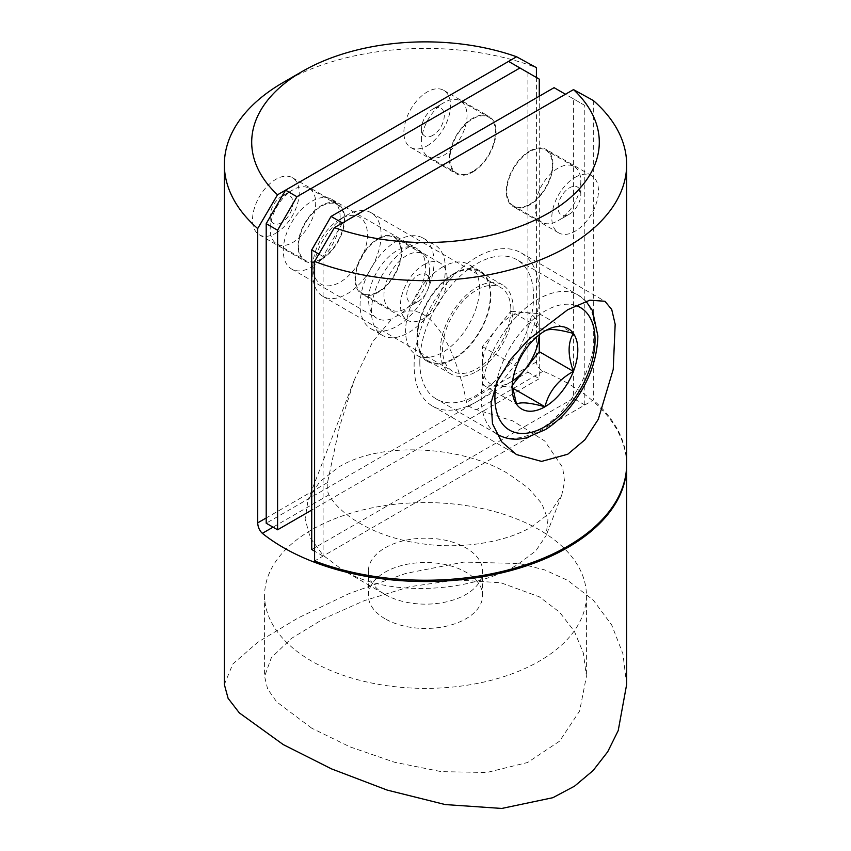 <?xml version="1.0" encoding="UTF-8"?>
<svg xmlns="http://www.w3.org/2000/svg" width="851" height="851" viewBox="0 0 851 851"><rect width="100%" height="100%" fill="white"/><g stroke="black" fill="none" stroke-linecap="round" stroke-linejoin="round"><path stroke-width="0.64" stroke-dasharray="4.25 3.19" d="M472.72 172.093A32.987 19.041 120 0 0 494.271 143.021A32.987 19.041 120 0 0 489.219 116.587A32.987 19.041 120 0 0 472.72 118.225A32.987 19.041 120 0 0 451.168 147.297A32.987 19.041 120 0 0 456.232 173.732A32.987 19.041 120 0 0 472.72 172.093M427.202 145.819A32.987 19.041 120 0 0 448.754 116.747A32.987 19.041 120 0 0 443.701 90.312A32.987 19.041 120 0 0 427.202 91.951A32.987 19.041 120 0 0 405.661 121.012A32.987 19.041 120 0 0 410.714 147.446A32.987 19.041 120 0 0 427.202 145.819M321.391 259.459A32.987 19.041 120 0 0 342.942 230.398A32.987 19.041 120 0 0 337.879 203.963A32.987 19.041 120 0 0 321.391 205.591A32.987 19.041 120 0 0 299.839 234.663A32.987 19.041 120 0 0 304.892 261.097A32.987 19.041 120 0 0 321.391 259.459M275.873 233.185A32.987 19.041 120 0 0 297.425 204.123A32.987 19.041 120 0 0 292.372 177.689A32.987 19.041 120 0 0 275.873 179.316A32.987 19.041 120 0 0 254.321 208.389A32.987 19.041 120 0 0 259.385 234.823A32.987 19.041 120 0 0 275.873 233.185M311.721 267.023A40.231 23.222 120 0 0 337.996 231.568A40.231 23.222 120 0 0 331.826 199.336A40.231 23.222 120 0 0 311.721 201.325A40.231 23.222 120 0 0 285.436 236.78A40.231 23.222 120 0 0 291.606 269.012A40.231 23.222 120 0 0 311.721 267.023M401.97 312.955A40.231 23.222 120 0 0 424.181 277.671A40.231 23.222 120 0 0 417.171 248.598A40.231 23.222 120 0 0 397.055 250.598A40.231 23.222 120 0 0 370.77 286.042A40.231 23.222 120 0 0 376.94 318.285A40.231 23.222 120 0 0 392.141 318.636L372.855 341.442L354.441 379.62L339.315 427.489L327.507 482.57C326.827 487.559 327.305 491.655 328.943 494.878C339.251 513.919 372.578 536.364 418.341 543.193C463.859 550.703 509.217 540.608 531.705 526.726L549.778 512.993L561.798 494.899L564.575 481.506L562.66 467.507L544.672 440.946L512.898 420.947L476.539 409.671C471.443 408.459 468.124 405.991 466.603 402.268C453.338 338.102 427.021 301.733 401.97 312.955L392.141 318.636M385.109 594.498A57.123 32.976 0 0 0 447.36 601.646A57.123 32.976 0 0 0 482.623 571.181A57.123 32.976 0 0 0 465.891 547.863A57.123 32.976 0 0 0 403.64 540.704A57.123 32.976 0 0 0 368.377 571.181A57.123 32.976 0 0 0 385.109 594.498L342.442 569.862C387.258 597.689 469.635 592.902 516.94 565.021L535.758 550.948L546.097 535.63L547.959 519.663L541.864 503.675L528.503 488.176L508.558 473.954C465.199 447.009 383.375 439.754 338.528 467.188L319.487 482.049L308.105 499.867L305.094 518.919L310.296 537.896L323.103 555.299L342.442 569.862M385.109 618.805A57.123 32.976 180 0 1 368.377 595.487A57.123 32.976 180 0 1 403.64 565.011A57.123 32.976 180 0 1 465.891 572.17A57.123 32.976 180 0 1 482.623 595.487A57.123 32.976 180 0 1 447.36 625.953A57.123 32.976 180 0 1 385.109 618.805M311.721 728.19L276.649 701.862L267.629 689.012L264.587 676.396L271.395 657.6L291.499 638.378L323.476 618.837L364.281 600.657L409.863 586.701L456.53 579.903L500.941 582.775L539.279 596.796L559.49 612.103L574.319 631.208L583.382 653.111L586.413 676.396L579.637 711.021L559.586 741.157L527.599 762.496L486.804 772.485L441.222 771.634L394.492 762.23L350.038 746.891L311.721 728.19M311.721 661.174A160.913 92.908 180 0 1 264.587 595.487A160.913 92.908 180 0 1 363.92 509.653A160.913 92.908 180 0 1 539.279 529.79A160.913 92.908 180 0 1 586.413 595.487A160.913 92.908 180 0 1 487.08 681.321A160.913 92.908 180 0 1 311.721 661.174M536.407 77.473L536.407 361.962C536.864 366.121 539.109 369.206 543.14 371.217A201.144 116.13 180 0 1 567.734 383.301A201.144 116.13 180 0 1 626.644 464.752M626.644 684.512L622.932 653.855L611.709 625.017L593.264 600.125L567.734 580.382L544.885 569.979L519.535 563.543L463.933 562.075L405.906 573.393L349.346 593.487L298.233 617.879L257.917 642.133L232.78 664.057L224.356 684.512M283.266 82.419A201.144 116.13 180 0 1 536.407 67.654M476.698 371.472A51.496 29.732 120 0 0 510.345 326.093A51.496 29.732 120 0 0 502.452 284.83A51.496 29.732 120 0 0 476.698 287.383A51.496 29.732 120 0 0 443.063 332.762A51.496 29.732 120 0 0 450.956 374.025A51.496 29.732 120 0 0 476.698 371.472M453.945 358.335A51.496 29.732 120 0 0 487.58 312.955A51.496 29.732 120 0 0 479.687 271.692A51.496 29.732 120 0 0 453.945 274.245A51.496 29.732 120 0 0 420.309 319.625A51.496 29.732 120 0 0 428.202 360.888A51.496 29.732 120 0 0 453.945 358.335M476.698 401.693A88.504 51.103 120 0 0 534.524 323.699A88.504 51.103 120 0 0 520.95 252.779A88.504 51.103 120 0 0 476.698 257.162A88.504 51.103 120 0 0 418.883 335.156A88.504 51.103 120 0 0 432.446 406.076A88.504 51.103 120 0 0 476.698 401.693M378.28 238.44A32.987 19.041 -60 0 1 394.768 236.812A32.987 19.041 -60 0 1 399.832 263.246A32.987 19.041 -60 0 1 378.28 292.308A32.987 19.041 -60 0 1 361.781 293.946A32.987 19.041 -60 0 1 356.729 267.512A32.987 19.041 -60 0 1 378.28 238.44M423.798 264.714A32.987 19.041 -60 0 1 440.286 263.087A32.987 19.041 -60 0 1 445.339 289.521A32.987 19.041 -60 0 1 423.798 318.582A32.987 19.041 -60 0 1 407.299 320.221A32.987 19.041 -60 0 1 402.246 293.786A32.987 19.041 -60 0 1 423.798 264.714M529.609 151.074A32.987 19.041 -60 0 1 546.108 149.436A32.987 19.041 -60 0 1 551.161 175.87A32.987 19.041 -60 0 1 529.609 204.942A32.987 19.041 -60 0 1 513.121 206.57A32.987 19.041 -60 0 1 508.058 180.135A32.987 19.041 -60 0 1 529.609 151.074M575.127 177.348A32.987 19.041 -60 0 1 591.615 175.71A32.987 19.041 -60 0 1 596.679 202.144A32.987 19.041 -60 0 1 575.127 231.217A32.987 19.041 -60 0 1 558.628 232.855A32.987 19.041 -60 0 1 553.575 206.421A32.987 19.041 -60 0 1 575.127 177.348M593.307 100.503L593.307 400.066L314.593 560.979M626.644 464.103A201.144 116.13 0 0 0 593.307 400.066M432.893 135.309A16.095 9.287 -60 0 1 421.522 128.735A16.095 9.287 -60 0 1 432.893 109.024L444.275 102.46A32.178 18.584 120 0 0 421.522 141.872A32.178 18.584 120 0 0 428.181 156.605A32.178 18.584 120 0 0 444.275 155.01A32.178 18.584 120 0 0 465.295 126.65A32.178 18.584 120 0 0 460.37 100.865A32.178 18.584 120 0 0 444.275 102.46L432.893 109.024A16.095 9.287 -60 0 1 444.275 115.598A16.095 9.287 -60 0 1 432.893 135.309M281.564 222.675A16.095 9.287 -60 0 1 270.182 216.111A16.095 9.287 -60 0 1 281.564 196.4L292.946 189.826A32.178 18.584 120 0 0 270.182 229.249A32.178 18.584 120 0 0 276.852 243.982A32.178 18.584 120 0 0 292.946 242.386A32.178 18.584 120 0 0 313.966 214.026A32.178 18.584 120 0 0 309.03 188.231A32.178 18.584 120 0 0 292.946 189.826L281.564 196.4A16.095 9.287 -60 0 1 292.946 202.964A16.095 9.287 -60 0 1 281.564 222.675M321.391 258.81A32.178 18.584 -60 0 1 305.296 260.406A32.178 18.584 -60 0 1 300.36 234.61A32.178 18.584 -60 0 1 321.391 206.25A32.178 18.584 -60 0 1 337.475 204.655A32.178 18.584 -60 0 1 342.41 230.451A32.178 18.584 -60 0 1 321.391 258.81M472.72 171.434A32.178 18.584 -60 0 1 456.625 173.03A32.178 18.584 -60 0 1 451.7 147.244A32.178 18.584 -60 0 1 472.72 118.885A32.178 18.584 -60 0 1 488.814 117.289A32.178 18.584 -60 0 1 493.74 143.074A32.178 18.584 -60 0 1 472.72 171.434M408.437 247.311A52.294 30.189 -60 0 1 434.584 244.716A52.294 30.189 -60 0 1 442.594 286.627A52.294 30.189 -60 0 1 408.437 332.709A52.294 30.189 -60 0 1 382.28 335.305A52.294 30.189 -60 0 1 374.27 293.393A52.294 30.189 -60 0 1 408.437 247.311M397.055 240.737A52.294 30.189 -60 0 1 423.202 238.152A52.294 30.189 -60 0 1 431.223 280.053A52.294 30.189 -60 0 1 397.055 326.146A52.294 30.189 -60 0 1 370.908 328.731A52.294 30.189 -60 0 1 362.888 286.83A52.294 30.189 -60 0 1 397.055 240.737M508.558 61.4L527.907 72.569L527.907 372.132L266.203 523.227M539.279 96.216L539.279 378.695L311.721 510.079M527.907 372.132L539.279 378.695M527.907 72.569L539.279 79.132M418.107 301.509L418.107 301.509A16.095 9.287 120 0 0 429.478 281.798A16.095 9.287 120 0 0 418.107 275.224A16.095 9.287 120 0 0 406.725 294.935A16.095 9.287 120 0 0 418.107 301.509L406.725 308.073A32.178 18.584 -60 0 1 390.63 309.668A32.178 18.584 -60 0 1 385.705 283.883A32.178 18.584 -60 0 1 406.725 255.523A32.178 18.584 -60 0 1 422.819 253.928A32.178 18.584 -60 0 1 429.478 268.661A32.178 18.584 -60 0 1 406.725 308.073L418.107 301.509M569.436 214.133L569.436 214.133A16.095 9.287 120 0 0 580.818 194.432A16.095 9.287 120 0 0 569.436 187.858A16.095 9.287 120 0 0 558.054 207.57A16.095 9.287 120 0 0 569.436 214.133L558.054 220.707A32.178 18.584 -60 0 1 541.97 222.302A32.178 18.584 -60 0 1 537.034 196.507A32.178 18.584 -60 0 1 558.054 168.147A32.178 18.584 -60 0 1 574.148 166.551A32.178 18.584 -60 0 1 580.818 181.284A32.178 18.584 -60 0 1 558.054 220.707L569.436 214.133M529.609 204.283A32.178 18.584 120 0 0 550.64 175.923A32.178 18.584 120 0 0 545.704 150.138A32.178 18.584 120 0 0 529.609 151.723A32.178 18.584 120 0 0 508.59 180.082A32.178 18.584 120 0 0 513.525 205.878A32.178 18.584 120 0 0 529.609 204.283M378.28 291.648A32.178 18.584 120 0 0 399.3 263.289A32.178 18.584 120 0 0 394.375 237.503A32.178 18.584 120 0 0 378.28 239.099A32.178 18.584 120 0 0 357.26 267.459A32.178 18.584 120 0 0 362.186 293.244A32.178 18.584 120 0 0 378.28 291.648M442.563 267.023A52.294 30.189 120 0 0 408.406 313.104A52.294 30.189 120 0 0 416.416 355.005A52.294 30.189 120 0 0 442.563 352.42A52.294 30.189 120 0 0 476.73 306.339A52.294 30.189 120 0 0 468.72 264.427A52.294 30.189 120 0 0 442.563 267.023M453.945 273.586A52.294 30.189 120 0 0 419.777 319.668A52.294 30.189 120 0 0 427.798 361.579A52.294 30.189 120 0 0 453.945 358.994A52.294 30.189 120 0 0 488.112 312.902A52.294 30.189 120 0 0 480.092 271.001A52.294 30.189 120 0 0 453.945 273.586M342.442 223.005L323.093 256.502L323.093 556.065L584.797 404.98L584.797 105.418L565.458 94.248M311.721 549.501L573.414 398.406L573.414 98.844L554.075 87.674M323.093 556.065L314.593 551.161M323.093 256.502L318.891 254.077M584.797 404.98L573.414 398.406M584.797 105.418L573.414 98.844M312.86 266.363A38.614 22.296 -60 0 1 340.166 219.069A38.614 22.296 -60 0 1 367.472 234.833A38.614 22.296 -60 0 1 340.166 282.128A38.614 22.296 -60 0 1 312.86 266.363L312.86 274.245A48.273 27.87 120 0 0 322.848 296.339A48.273 27.87 120 0 0 360.047 283.415A48.273 27.87 120 0 0 381.12 234.833A48.273 27.87 120 0 0 371.121 212.729A48.273 27.87 120 0 0 346.985 215.122A48.273 27.87 120 0 0 312.86 274.245M512.632 380.876A40.231 23.222 -60 0 1 496.612 385.79A40.231 23.222 -60 0 1 482.389 365.558A40.231 23.222 -60 0 1 496.612 328.901A40.231 23.222 -60 0 1 525.056 312.477A40.231 23.222 -60 0 1 539.279 332.709A40.231 23.222 -60 0 1 539.226 334.815M510.834 309.721A48.273 27.87 -60 0 1 489.761 358.303A48.273 27.87 -60 0 1 452.562 371.238A48.273 27.87 -60 0 1 442.563 349.133A48.273 27.87 -60 0 1 463.635 300.552A48.273 27.87 -60 0 1 500.835 287.617A48.273 27.87 -60 0 1 510.834 309.721M419.809 362.271A80.462 46.454 120 0 0 436.478 399.108A80.462 46.454 120 0 0 498.473 377.546A80.462 46.454 120 0 0 533.598 296.584A80.462 46.454 120 0 0 516.929 259.746A80.462 46.454 120 0 0 454.934 281.309A80.462 46.454 120 0 0 419.809 362.271M512.206 385.173L512.121 382.727L516.525 366.302C520.184 351.293 529.673 339.496 544.97 330.911L510.834 311.211L482.389 346.591L482.389 384.524L510.834 387.067L512.217 385.354M539.279 334.773L539.279 313.742L510.834 311.211M510.834 387.067L512.462 388.003M539.279 313.742L573.414 333.454M482.389 346.591L516.525 366.302M482.389 384.524L516.525 404.225M536.407 361.962L466.603 402.268M327.507 482.57L266.203 517.961M543.14 371.217L476.539 409.671M328.943 494.878L273.033 527.163M496.346 433.595A80.462 46.454 -60 0 1 481.251 397.747A80.462 46.454 -60 0 1 516.376 316.774A80.462 46.454 -60 0 1 578.372 295.223A80.462 46.454 -60 0 1 595.04 332.05A80.462 46.454 -60 0 1 559.915 413.022A80.462 46.454 -60 0 1 497.92 434.574M575.702 305.466A70.803 40.88 120 0 0 496.229 383.79M443.701 90.312L489.219 116.587M292.372 177.689L337.879 203.963M331.826 199.336L417.171 248.598M368.377 595.487L368.377 571.181M264.587 595.487L264.587 676.396M561.798 494.899L546.097 535.63M354.441 379.62L308.105 499.867M586.413 595.487L586.413 676.396M482.623 595.487L482.623 571.181M291.606 269.012L376.94 318.285M259.385 234.823L304.892 261.097M410.714 147.446L456.232 173.732M479.687 271.692L502.452 284.83M520.95 252.779L604.923 301.265M440.286 263.087L394.768 236.812M591.615 175.71L546.108 149.436M558.628 232.855L513.121 206.57M407.299 320.221L361.781 293.946M432.446 406.076L516.419 454.551M428.202 360.888L450.956 374.025M421.522 128.735L421.522 141.872M270.182 216.111L270.182 229.249M276.852 243.982L305.296 260.406M428.181 156.605L456.625 173.03M423.202 238.152L434.584 244.716M370.908 328.731L382.28 335.305M460.37 100.865L488.814 117.289M309.03 188.231L337.475 204.655M429.478 281.798L429.478 268.661M580.818 194.432L580.818 181.284M574.148 166.551L545.704 150.138M422.819 253.928L394.375 237.503M427.798 361.579L416.416 355.005M480.092 271.001L468.72 264.427M390.63 309.668L362.186 293.244M541.97 222.302L513.525 205.878M322.848 296.339L452.562 371.238M496.399 433.702L436.478 399.108M585.999 301.243L578.372 295.223L516.929 259.746M371.121 212.729L500.835 287.617M512.121 382.727L512.121 387.811M340.166 219.069L346.985 215.122"/><path stroke-width="1.28" d="M626.644 464.752A201.144 116.13 180 0 1 626.644 465.412A201.144 116.13 180 0 1 502.473 572.702A201.144 116.13 180 0 1 283.266 547.523A201.144 116.13 180 0 1 262.342 533.332C259.502 530.63 257.959 527.152 257.693 522.876L257.693 228.568A201.144 116.13 180 0 1 224.356 164.541A201.144 116.13 180 0 1 283.266 82.419L302.616 71.25A173.785 100.333 0 0 0 277.5 194.805L257.693 228.568M224.356 164.541L224.356 684.512L228.1 698.331L239.322 712.883L283.266 744.604L331.507 768.878L387.131 790.068L445.158 804.557L501.76 808.45L552.831 797.706L574.553 786.154L593.094 770.57L607.678 751.827L618.22 730.573L626.644 684.512L626.644 465.412M277.5 194.805L516.6 56.762L536.407 67.654L536.407 77.473M516.6 56.762A173.785 100.333 0 0 0 302.616 71.25M567.734 309.721L589.807 300.18L604.923 301.265L611.731 309.498L615.167 324.242L613.231 369.398L598.285 419.298L584.903 439.776L567.734 454.243L541.555 461.402L516.419 454.551L501.537 441.658L492.495 423.734L491.091 402.587L497.697 380.471L510.877 359.165L528.45 339.677L567.734 309.721M573.5 89.6L334.4 227.642A173.785 100.333 0 0 0 548.384 213.154A173.785 100.333 0 0 0 573.5 89.6L593.307 100.503A201.144 116.13 180 0 1 626.644 164.541A201.144 116.13 180 0 1 520.759 266.82A201.144 116.13 180 0 1 314.593 261.417L314.593 560.979A201.144 116.13 0 0 0 520.759 566.383A201.144 116.13 0 0 0 626.644 464.103L626.644 164.541M314.593 261.417L334.4 227.642M311.721 510.079L277.586 529.79L266.203 523.227L266.203 223.664L285.542 190.156L508.558 61.4L539.279 79.132L539.279 96.216M277.586 529.79L277.586 230.227L296.925 196.73L519.94 67.974M266.203 223.664L277.586 230.227M285.542 190.156L296.925 196.73M331.06 216.431L554.075 87.674L565.458 94.248L342.442 223.005L331.06 216.431L311.721 249.939L311.721 549.501L314.593 551.161M318.891 254.077L311.721 249.939M544.97 330.911C548.64 328.443 558.118 329.284 573.414 333.454C567.681 342.793 567.681 355.431 573.414 371.387C558.277 379.769 548.799 391.556 544.97 406.767C529.833 402.619 520.355 401.768 516.525 404.225A46.454 26.817 -60 0 1 512.121 387.811A46.454 26.817 -60 0 1 516.525 366.302A46.454 26.817 -60 0 1 544.97 330.911A46.454 26.817 -60 0 1 573.414 333.454A46.454 26.817 -60 0 1 573.414 371.387A46.454 26.817 -60 0 1 544.97 406.767A46.454 26.817 -60 0 1 516.525 404.225L512.206 385.173M539.226 334.815A40.231 23.222 -60 0 1 525.056 369.366A40.231 23.222 -60 0 1 512.632 380.876M512.217 385.354L539.279 351.676L539.279 334.773M539.279 351.676L573.414 371.387M512.462 388.003L544.97 406.767M266.203 517.961L257.693 522.876M273.033 527.163L262.342 533.332M585.999 301.243L592.541 310.7L597.87 335.996C597.072 361.718 587.371 386.024 568.766 408.905C561.543 417.437 553.756 424.341 545.395 429.617L525.769 438.02L518.482 439.095C510.962 439.595 504.1 438.084 497.92 434.574A80.462 46.454 -60 0 1 496.346 433.595M496.229 383.79A70.803 40.88 120 0 0 494.91 397.747A70.803 40.88 120 0 0 544.97 426.649A70.803 40.88 120 0 0 595.04 339.943A70.803 40.88 120 0 0 575.702 305.466M497.92 434.574L496.399 433.702"/></g></svg>
